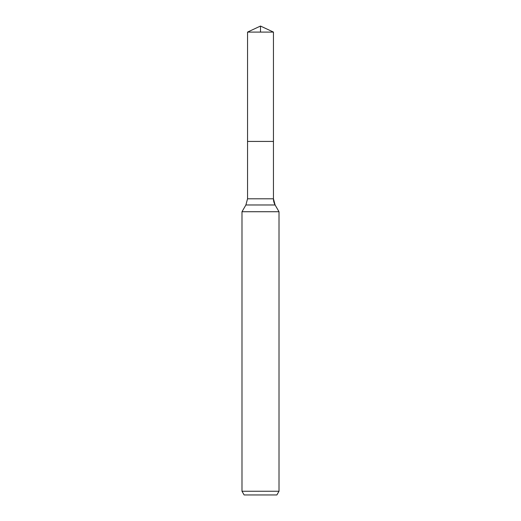 <?xml version="1.0" encoding="UTF-8"?>
<svg xmlns="http://www.w3.org/2000/svg" width="521" height="521" viewBox="0 0 521 521"><rect width="100%" height="100%" fill="white"/><g stroke="black" fill="none" stroke-linecap="round" stroke-linejoin="round"><path stroke-width="0.78" d="M241.991 491.251L279.009 491.251L276.872 494.95L244.128 494.95L241.991 491.251L241.991 211.728L245.892 204.974L247.547 198.801L247.547 141.425L273.453 141.425L273.453 32.094L260.5 26.05L247.547 32.094L273.453 32.094L273.453 141.425L273.453 32.094L260.5 26.05L260.5 32.094M241.991 211.728L279.009 211.728L275.108 204.974A12.341 12.341 0 0 1 273.453 198.801L273.453 141.425L247.547 141.425L247.547 32.094M279.009 491.251L279.009 211.728L279.009 491.251L276.872 494.95M245.892 204.974L275.108 204.974L279.009 211.728M247.547 198.801L273.453 198.801L273.453 141.425M275.108 204.974L273.453 198.801"/></g></svg>
